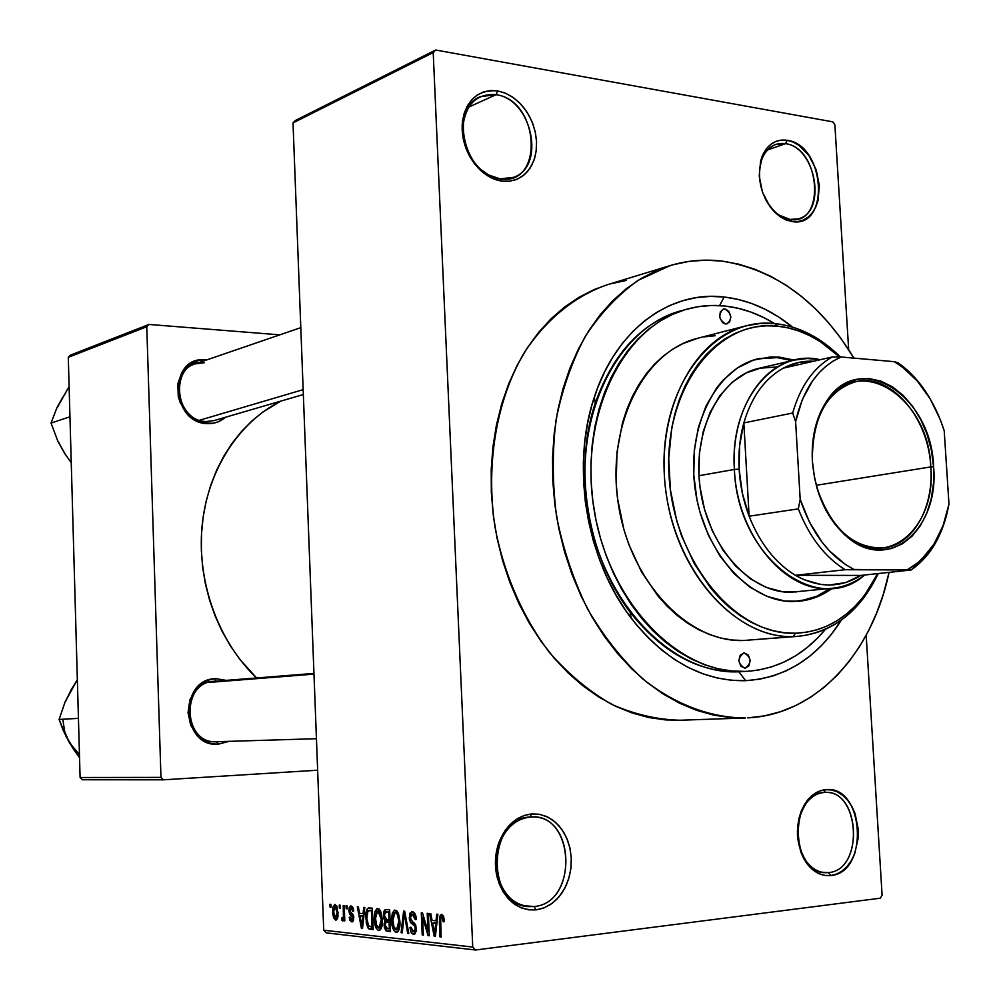<?xml version="1.0" encoding="UTF-8"?>
<svg xmlns="http://www.w3.org/2000/svg" width="1000" height="1000" viewBox="0 0 1000 1000"><rect width="100%" height="100%" fill="white"/><g stroke="black" fill="none" stroke-linecap="round" stroke-linejoin="round"><path stroke-width="1.5" d="M785.462 143.663C774.625 142.338 766.737 147.562 761.8 159.312L759.475 169.625L759.725 181.025C758.125 162.213 763.413 150.025 775.588 144.462L785.462 143.663L767.3 150.075L785.462 143.663C815.863 147.012 827.1 211.912 798.475 218.8L789.95 219.45L792.05 221.562L780.325 216.85C761.912 201.05 755.763 181.112 761.85 157.037C767.163 144.438 775.625 138.85 787.237 140.287L785.462 143.663L787.237 140.287L781.413 140.062L775.875 141.412L770.85 144.288L766.525 148.6L763.075 154.162L760.65 160.787L759.225 176.137L762.475 192.225L769.9 206.537L774.825 212.3L780.3 216.838L786.125 219.963L792.05 221.562L797.862 221.6L803.325 220.075L808.25 217.05L812.438 212.662L815.738 207.075L818.037 200.512L819.35 185.463L816.188 169.725L809.013 155.65L798.863 145.3L793.125 142.05L787.237 140.287C825.312 144.938 830.438 228.6 792.05 221.562L789.95 219.45C779.912 217.65 771.663 210.738 765.2 198.7L770.387 206.887L775.6 212.413L779.013 215.05L789.95 219.45C825.788 226.062 821.012 147.95 785.462 143.663M823.838 792.513C817.05 793.175 811.15 796.762 806.15 803.275C794.75 821.988 794.613 841.1 805.75 860.612C812.175 869.35 819.788 873.337 828.575 872.575L830.788 875.55C821.363 876.375 813.2 872.1 806.312 862.738C794.35 841.787 794.488 821.275 806.725 801.2C812.1 794.225 818.425 790.375 825.7 789.675L823.838 792.513L825.675 792.438C860.675 790.763 863.737 870.3 828.575 872.575L825.225 872.688C790.225 873.05 789.05 793.088 823.838 792.513L825.7 789.675L819.8 790.987L814.2 793.913L809.112 798.337L804.75 804.1L801.275 811L798.838 818.75L797.425 835.6L800.763 851.988L804.075 859.2L808.312 865.362L813.312 870.225L818.875 873.625L824.775 875.413L830.788 875.55L836.663 874.038L842.188 870.938L847.163 866.375L851.388 860.55L854.712 853.688L858.238 837.875L858.312 829.538L855.062 813.525L851.862 806.45L847.763 800.337L842.913 795.45L837.475 791.95L831.663 790L825.7 789.675C864.225 784.525 869.638 872.837 830.788 875.55L828.575 872.575L821.888 872.237L828.575 872.575C864.85 870.1 859.812 787.65 823.838 792.513M529.888 817.075C516.038 818.863 505.887 827.725 499.438 843.662C495.675 854.325 495.125 865.188 497.775 876.237C504.312 897.05 516.413 907.15 534.075 906.525L536.138 909.887C517.188 910.588 504.212 899.762 497.188 877.412C494.338 865.537 494.938 853.888 498.963 842.438C505.9 825.337 516.788 815.837 531.638 813.938L529.888 817.075L532.9 816.988C575.938 815.863 577.337 903.5 534.075 906.525L528.55 906.612C485.825 905.512 487.425 817.962 529.888 817.075L531.638 813.938L524.275 815.462L517.238 818.787L510.812 823.8L505.25 830.3L500.788 838.062L497.575 846.762L495.775 856.087L495.462 865.638L496.637 875.05L499.263 883.95L503.237 891.975L508.387 898.812L514.513 904.188L521.362 907.913L528.663 909.825L536.138 909.887L543.475 908.112L550.413 904.562L556.675 899.4L562.05 892.825L566.325 885.1L569.35 876.525L571.025 867.412L571.287 858.1L570.125 848.938L567.6 840.25L563.775 832.387L558.825 825.612L552.9 820.212L546.225 816.363L539.05 814.237L531.638 813.938L540.087 814.438L548.188 817.288L555.538 822.35L561.788 829.338L566.625 837.913L569.85 847.65L571.287 858.1L570.862 868.725L568.612 879.05L564.637 888.538L559.1 896.737L552.275 903.25L544.5 907.712L536.138 909.887L534.075 906.525L523.125 905.625L534.075 906.525C579.175 903.2 574.663 811.287 529.888 817.075M496.062 94.712C476.85 93.325 465.8 103.9 462.912 126.463C462.65 143.375 468.512 157.625 480.5 169.213L488.537 174.95L500 178.85L501.962 181.15C494.55 180.062 487.575 176.612 481.05 170.825C468.175 158.387 461.875 143.088 462.163 124.925C465.262 100.712 477.113 89.375 497.725 90.9L496.062 94.712L468.725 107.1L496.062 94.712C531.95 98.875 546.2 166.663 513.5 177.35L500 178.85C464.725 176.188 448.612 108.625 480.487 96.613L496.062 94.712L497.725 90.9L490.5 90.525L483.6 91.9L477.287 94.987L471.812 99.675L467.413 105.787L464.263 113.088L462.475 121.3L462.15 130.1L463.288 139.125L465.85 148.038L469.725 156.463L474.762 164.062L480.763 170.562L487.475 175.688L494.637 179.262L501.962 181.15L509.162 181.287L515.975 179.7L522.137 176.438L527.425 171.65L531.638 165.512L534.625 158.287L536.287 150.225L536.562 141.625L535.438 132.838L532.975 124.15L529.237 115.9L524.388 108.4L518.575 101.925L512.038 96.725L505 93L497.725 90.9L506.025 93.438L513.962 98.062L521.175 104.55L527.288 112.575L532.038 121.737L535.175 131.575L536.562 141.625L536.138 151.412L533.9 160.45L529.975 168.287L524.525 174.562L517.812 178.925L510.163 181.175L501.962 181.15L500 178.85C544.275 186.8 540.025 100.25 496.062 94.712M204.237 362.713C170.025 358.812 172.025 421.275 206.225 421.525L207.488 423.638C170.387 423.4 168.225 355.588 205.325 359.875L199.75 360.087L189.513 364.137L181.812 372.45L177.838 383.75L178.25 396.3L180.1 402.425L186.762 413.2L191.287 417.425L201.863 422.75L213.05 423.3L218.35 421.75L225.387 417.275C220.287 421.763 214.325 423.888 207.488 423.638L206.225 421.525C177.662 421.7 168.012 371.488 195.162 363.888L204.237 362.713M215.025 681.287C180.463 680.8 182.525 744.987 217.075 741.7L218.363 744.188C180.888 747.8 178.663 678.112 216.137 678.688L215.037 681.263L216.137 678.688L210.512 679.488L205.125 681.525L195.875 688.962L189.862 699.875L188.038 712.613L190.688 725.163L197.425 735.588L202 739.475L207.15 742.262L212.675 743.85L218.363 744.188L228.9 741.35L218.363 744.188L216.575 741.725C183.012 744.312 180.375 682.362 213.912 681.35L215.025 681.287M684.35 309.925C643.225 320.838 613.525 351.9 595.262 403.137C572.987 468.812 587.737 557.25 630.112 612.137C662.125 652.575 698.363 672.45 738.838 671.787L745.675 680.675C703.1 681.538 664.912 660.662 631.1 618.025C586.337 560.125 570.737 466.55 594.288 397.25C615.962 329.438 670.163 290.375 724.137 297L719.587 305.587L724.137 297L738.075 299.387L751.838 303.538L765.312 309.363L778.363 316.812L792.613 327.15C771.363 309.913 748.538 299.862 724.137 297L710.15 296.4L696.25 297.65L682.575 300.75L669.262 305.712L656.45 312.5L644.287 321.075L632.888 331.4L622.4 343.363L612.938 356.875L604.625 371.812L597.55 388.025L591.825 405.35L587.513 423.6L584.675 442.6L583.362 462.113L583.575 481.95L585.337 501.863L588.625 521.638L593.387 541.062L599.6 559.9L607.15 577.95L615.975 595.013L625.962 610.913L636.975 625.462L648.913 638.525L661.612 649.987L674.938 659.737L688.725 667.675L702.85 673.775L717.15 677.975L731.475 680.275L745.675 680.675L738.838 671.787C672.7 675.212 602.413 603.288 587.9 509.888C572.725 416.575 617.312 327.225 681.287 310.725M722.125 261.1C775.837 269.7 819.775 302.038 853.925 358.113L840.588 337.9L828.375 322.55L815.212 308.6L801.175 296.163L786.388 285.4L770.962 276.4L755.013 269.288L738.688 264.163L722.125 261.1L705.462 260.163L688.888 261.413L672.525 264.875L656.575 270.562L641.188 278.45L626.538 288.512L612.8 300.675L600.112 314.837L588.65 330.9L578.562 348.7L569.963 368.075L562.975 388.812L557.7 410.712L554.2 433.525L552.55 457L552.775 480.863L554.875 504.837L558.825 528.65L564.587 552.013L572.087 574.675L581.237 596.362L591.912 616.825L603.987 635.85L617.312 653.238L631.712 668.812L647.025 682.412L663.062 693.913L679.65 703.238L696.587 710.325L713.713 715.125L730.825 717.638L745.5 717.975C710.625 717.862 674.95 704.575 642.537 678.713C621.737 659.325 603.413 636.087 587.587 609.012C573.587 580.212 563.275 549.538 556.65 516.987C552.362 484.05 552.163 451.688 556.05 419.9C562.25 389.15 572.038 361.238 585.425 336.138C600.588 313.212 618.162 294.613 638.162 280.325L670.088 265.6C687.163 260.475 704.5 258.975 722.125 261.1M889.05 572.375C872.35 652.862 816.513 714.675 747.763 717.875L764.362 715.888L780.462 711.725L795.925 705.475L810.612 697.237L824.412 687.125L837.212 675.25L848.9 661.762L859.425 646.8L868.688 630.513L876.637 613.05L883.225 594.587L889.05 572.375M834.875 124.838L848.662 349.65L834.875 124.838L832.788 121.85L435.662 50L295.35 120.512L435.662 50L832.788 121.85L834.875 124.838M866.175 635.288L882.1 895.125L880.325 898.188L475.538 950L326.35 932.887L323.725 930.212L293.012 122.912L433.212 52.587L472.75 947.05L323.725 930.212L293.012 122.912L295.35 120.512L293.012 122.912L433.212 52.587L435.662 50L433.212 52.587L472.75 947.05L323.725 930.212L326.35 932.887L475.538 950L472.75 947.05L475.538 950L880.325 898.188L882.1 895.125L866.175 635.288M335.05 904.463L332.938 907.025L332.65 912.862L333.575 917.887L335.838 920.212L337.413 918.763L338.05 916.012L336.925 906.275L334.688 904.475L332.625 912.212L336.05 920.188L338.113 912.6L335.05 904.463M343.212 905.487L343.413 916.888L342.875 918.125L341.85 917.862L341.65 920.013L342.863 920.875L343.713 918.337L343.8 920.775L344.8 920.888L344.212 905.588L343.212 905.487L343.45 916.525L342.713 918.2L341.85 917.862L341.65 920.013L342.762 920.925L343.713 918.337L343.8 920.775L344.8 920.888L344.212 905.588L343.212 905.487M351.075 905.95L349.325 907.2L348.837 910.688L349.637 914.163L352.738 917.212L351.85 919.688L350.225 917.075L349.237 917.25L350.012 920.512L351.975 921.888L353.363 920.863L353.775 916.812L352.975 914.412L350.138 911.812L349.825 909.9L350.35 908.388L351.4 908.213L352.738 911.312L353.738 911.125L353.325 908.75L352.337 906.65L350.625 905.975L348.837 910.688L352.475 916.625L352 919.663L350.225 917.075L349.237 917.25L352.2 921.862L353.85 917.725L349.825 910.4L351.087 908.138L352.738 911.312L353.738 911.125L351.075 905.95M369.288 907.925L367.413 908.575L366.262 911.225L366.25 922.975L368.25 928.45L373.188 929.688L372.325 908.2L368.537 907.95C366.25 909.613 365.337 913.075 365.8 918.35L368.625 928.8L373.188 929.688L372.325 908.2L369.288 907.925M386.35 909.513L384.438 910.175L383.462 913.112L383.812 918.662L385.037 921.025L384.15 923.525L384.363 927.6L386.05 930.8L390.538 931.562L389.65 909.812L385.513 909.538L383.375 915.562L385.037 921.025L384.075 925.438L387.225 931.213L390.538 931.562L389.65 909.812L386.35 909.513M403.6 911.112L401.1 932.712L402.238 932.837L404.312 913.737L407.688 933.425L408.825 933.55L404.675 911.213L403.6 911.112L401.1 932.712L402.238 932.837L404.312 913.737L407.688 933.425L408.825 933.55L404.675 911.213L403.6 911.112M427.212 913.312L427.975 931.188L422.488 912.875L421.287 912.763L422.225 935L423.35 935.125L422.587 917.275L428.088 935.638L429.288 935.775L428.338 913.425L427.212 913.312L427.975 931.188L422.488 912.875L421.287 912.763L422.225 935L423.35 935.125L422.587 917.275L428.088 935.638L429.288 935.775L428.338 913.425L427.212 913.312M443.488 916.125L441.275 914.375L439.538 916.762L440 936.938L441.15 937.062L440.662 917.913L442.287 917.337L443.275 921.812L444.412 921.637L443.612 916.438L441.625 914.362L439.35 921.65L440 936.938L441.15 937.062L440.525 918.575L441.688 917L443.275 921.812L444.412 921.637L443.488 916.125M436.7 914.2L436 920.812L432.075 920.425L430.812 913.65L429.625 913.538L434.2 936.3L435.387 936.438L437.9 914.312L436.7 914.2L436 920.812L432.075 920.425L430.812 913.65L429.625 913.538L434.2 936.3L435.387 936.438L437.9 914.312L436.7 914.2M412.375 911.65L409.963 913.2L409.375 919.325L410.7 922.7L414.775 925.962L415.312 929.15L414.675 931.263L412.925 931.65L411.025 927.225L409.938 927.4L410.988 932.163L412.488 933.988L414.775 934.087L416.425 929.788L415.45 924.463L410.6 919.525L410.475 915.925L412.175 914.212L414.387 915.913L415.25 919.65L416.35 919.463L414.6 913.075L411.675 911.675L409.212 917.725L411.1 923.138L414.862 926.137L415.312 928.425L413.387 931.762L411.025 927.225L409.938 927.4L411.287 932.712L414.2 934.312L416.425 928.612L410.312 917.788L412.388 914.225L415.25 919.65L416.35 919.463C416.1 914.95 414.775 912.35 412.375 911.65M398.537 913.775L396.7 910.713L394.387 910.188L392.362 913.1L391.587 918.787L393.537 930.025L395.7 932.337L398.137 931.55L399.95 923.312L398.537 913.775L394.712 910.088L392.362 913.1L391.613 920.825C391.675 926.825 393.212 930.7 396.213 932.463L396.812 932.438C399.325 930.65 400.363 926.975 399.913 921.388L398.537 913.775M381 912.113L379.212 909.075L376.95 908.575L374.975 911.45L374.225 917.062L376.112 928.15L378.225 930.438L380.6 929.663L382.375 921.525L381 912.113L377.287 908.462L374.975 911.45L374.25 919.062C374.312 925 375.8 928.825 378.725 930.562L379.3 930.537C381.763 928.787 382.775 925.15 382.337 919.625L381 912.113M363.713 907.4L363.075 913.688L359.525 913.337L358.387 906.912L357.325 906.812L361.425 928.413L362.512 928.525L364.787 907.5L363.713 907.4L363.075 913.688L359.525 913.337L358.387 906.912L357.325 906.812L361.425 928.413L362.512 928.525L364.787 907.5L363.713 907.4M346.062 905.763L346.188 908.763L347.188 908.863L347.075 905.85L346.062 905.763L346.188 908.763L347.188 908.863L347.075 905.85L346.062 905.763M339.237 905.125L339.35 908.112L340.337 908.213L340.225 905.212L339.237 905.125L339.35 908.112L340.337 908.213L340.225 905.212L339.237 905.125M329.938 904.262L330.062 907.225L331.037 907.325L330.925 904.35L329.938 904.262L330.062 907.225L331.037 907.325L330.925 904.35L329.938 904.262M68.288 357.312L146.775 326.75L160.963 777.387L80.1 777.5L68.288 357.312L70.4 355.138L148.975 324.45L70.4 355.138L68.288 357.312L80.1 777.5L82.375 779.762L80.1 777.5L160.963 777.387L146.775 326.75L148.975 324.45L279.825 334.85L148.975 324.45L146.775 326.75L68.288 357.312M317.638 770.2L163.363 779.825L82.375 779.762L163.363 779.825L160.963 777.387L163.363 779.825L317.638 770.2M226.175 680.375L216.137 678.688L226.175 680.375M206.55 359.988L205.325 359.875L206.55 359.988M280.825 401.112L263.238 411.763L251.975 420.913L241.562 431.425L232.138 443.212L223.8 456.163L216.663 470.163L210.787 485.05L206.275 500.688L203.175 516.912L201.525 533.538L201.35 550.375L202.65 567.263L205.425 583.987L209.65 600.388L215.25 616.275L222.188 631.475L230.362 645.825L239.688 659.175L256.575 677.962C218.412 641.587 196.863 582.3 202.05 526.337C207.362 470.363 238.625 422.125 280.825 401.112M303.35 394.538L213.85 420.637L206.225 421.525M626.087 280.487L609.95 283.95M607.638 284.625L594.212 289.538L579.025 297.25L564.562 307.038L550.988 318.837L538.462 332.562L527.125 348.088L517.137 365.288L508.625 383.975L501.675 403.975L496.425 425.062L492.912 447.025L491.213 469.6L491.337 492.537L493.312 515.588L497.113 538.462L502.688 560.913L509.975 582.675L518.888 603.488L529.3 623.15L541.1 641.413L554.138 658.112L568.237 673.05L583.25 686.112L599 697.163L615.288 706.112L631.962 712.913L648.812 717.525L665.675 719.925L680.25 720.238M670.088 265.6L607.537 284.662C575.013 295.9 545.95 319.35 523.938 353.162C496.425 400.438 485.513 464.113 495.025 527.263C503.988 574.263 523.013 617.775 549.6 652.65C568.488 674.137 589.087 691.325 611.4 704.2C634.212 714.35 657.138 719.7 680.163 720.238L745.5 717.975M841.438 620L831.15 634.612L821.2 645.863L810.337 655.725L798.65 664.087L786.225 670.837L773.175 675.913L759.625 679.212L745.675 680.675C785.588 677.875 817.513 657.65 841.438 620M747.688 671.275L745.15 671.4C678.95 674.837 608.513 602.625 593.95 508.862C578.713 415.213 623.35 325.55 687.387 309.037C699.613 305.7 712.038 304.688 724.638 305.988C741.912 307.875 758.525 313.725 774.488 323.55L763.888 317.65L751.05 312.125L737.925 308.225L724.638 305.988L711.325 305.475L698.088 306.7L685.088 309.7L672.425 314.462L660.25 320.975L648.688 329.175L637.875 339.025L627.925 350.438L618.95 363.312L611.075 377.537L604.375 392.962L598.95 409.438L594.875 426.788L592.2 444.837L590.95 463.375L591.175 482.212L592.85 501.125L595.962 519.913L600.5 538.362L606.375 556.263L613.55 573.413L621.912 589.625L631.388 604.738L641.838 618.587L653.162 631.038L665.225 641.963L677.875 651.25L690.987 658.85L704.412 664.688L718 668.737L731.637 670.962L745.15 671.4L738.838 671.787M443.725 916.762L441.688 917L443.725 916.762M441.138 936.8L440 936.938L441.138 936.8M440.487 921.513L439.35 921.65L440.487 921.513M435.425 936.15L434.2 936.3L435.425 936.15M437.175 920.675L436 920.812L437.175 920.675M435.737 923.4L434.95 929.825L436.15 929.688L434.95 929.825L434.613 934.025L435.675 933.9L434.613 934.025L432.575 923.088L436.962 922.575L432.575 923.088L436.887 923.263L435.737 923.4L434.613 934.025L432.575 923.088L435.737 923.4M429.275 935.5L428.088 935.638L429.275 935.5M423.762 917.138L422.587 917.275L423.762 917.138M423.338 934.875L422.225 935L423.338 934.875M429.087 931.05L427.975 931.188L429.087 931.05M415.1 913.913L412.388 914.225L415.1 913.913M414.475 934.237L413.525 934.35L414.475 934.237M411.025 927.225L409.938 927.4L411.025 927.262M416.4 928.3L415.312 928.425L416.4 928.3M416.037 926L414.862 926.137L416.037 926M415.312 924.212L413.062 924.475L415.312 924.212M414.038 922.8L411.1 923.138L414.038 922.8M410.312 917.6L409.212 917.725L410.312 917.6M408.775 933.3L407.688 933.425L408.775 933.3M405.775 917.138L404.888 917.25L405.775 917.138M405.125 913.65L404.312 913.737L405.125 913.65M402.262 932.575L401.1 932.712L402.262 932.575M397.075 932.362L396.213 932.463L397.075 932.362M392.675 920.7L391.613 920.825L392.675 920.7M394.45 912.862L392.362 913.1L394.45 912.862M398.825 921.25L396.575 929.887L393.35 925.962L392.688 920.987L394.988 912.638L397.9 912.337L395.412 912.613C397.638 913.888 398.787 916.762 398.825 921.25L399.9 921.125L398.825 921.25L397.575 929.188L395.662 929.8L394.113 928.075L392.688 918.125L394.65 912.75L396.163 912.887L397.475 914.562L398.825 921.25M396.763 929.825L399.15 929.55L396.763 929.825M390.5 930.825L387.225 931.213L390.5 930.825M385.138 925.325L384.075 925.438L385.138 925.325M390.075 920.438L385.037 921.025L390.075 920.438M384.425 915.438L383.375 915.562L384.425 915.438M389.1 922.412L389.363 928.913L390.425 928.787L387.512 928.713L385.125 925.2L385.988 922.3L390.138 921.862L387.1 922.212L390.15 922.288L389.1 922.412L389.363 928.913L386.463 928.475L385.325 926.737L385.387 923.012L386.262 922.212L389.1 922.412M388.688 912.262L388.988 919.875L390.05 919.75L386.887 919.663L384.438 915.65L385.337 912.212L389.725 911.675L386.425 912.038L389.738 912.138L388.688 912.262L388.988 919.875L386 919.45L384.5 916.475L384.875 912.738L388.688 912.262M379.562 930.462L378.725 930.562L379.562 930.462M375.288 918.95L374.25 919.062L375.288 918.95M377 911.225L374.975 911.45L377 911.225M381.287 919.475L379.075 928.025L375.938 924.15L375.3 919.237L377.55 910.975L380.387 910.688L377.95 910.962L381.287 919.475L382.325 919.362L381.287 919.475L380.062 927.325L378.413 928L376.675 926.237L375.3 916.4L377.2 911.1L378.688 911.237L379.963 912.887L381.287 919.475M379.263 927.962L381.6 927.7L379.263 927.962M373.162 929.025L370.275 929.362L373.162 929.025M373.137 928.263L368.625 928.8L373.137 928.263M366.825 918.238L365.8 918.35L366.825 918.238M371.388 910.612L372.05 927.062L368.713 926.275L366.838 918.487L367.038 913.3L368.775 910.462L372.413 910.125L369.525 910.438L372.425 910.5L371.388 910.612L372.05 927.062L368.225 925.612L366.838 918.487L367.925 910.925L371.388 910.612M362.537 928.275L361.425 928.413L362.537 928.275M364.125 913.575L363.075 913.688L364.125 913.575M362.825 916.15L362.113 922.25L363.2 922.125L362.113 922.25L361.8 926.237L362.762 926.125L361.8 926.237L359.975 915.863L363.925 915.425L359.975 915.863L363.862 916.025L362.825 916.15L361.8 926.237L359.975 915.863L362.825 916.15M353.062 907.925L350.913 908.138M352.425 921.8L351.737 921.888L352.425 921.8M350.238 917.138L349.237 917.25L350.238 917.138M353.85 917.825L352.85 917.938L353.85 917.825M353.725 916.488L352.475 916.625L353.725 916.488M353.45 915.4L351.287 915.638L353.45 915.4M349.837 910.575L348.837 910.688L349.837 910.575M347.175 908.662L346.188 908.763L347.175 908.662M344.8 920.675L343.8 920.775L344.8 920.675M344.7 918.225L343.713 918.337L344.7 918.225M343.425 919.812L341.65 920.013L343.425 919.812M344.625 916.388L343.45 916.525L344.625 916.388M344.513 913.312L343.525 913.413L344.513 913.312M340.337 908.012L339.35 908.112L340.337 908.012M333.6 912.113L332.625 912.212L333.6 912.113M337.125 912.513L335.6 918.037L333.6 912.163L334.925 906.637L337 906.425L335.112 906.625L337.125 912.513L338.1 912.4L337.125 912.513L336.262 917.738L335.363 917.975L334.338 916.637L333.587 910.35L334.875 906.65L336.388 908.025L337.125 912.513M331.025 907.125L330.062 907.225L331.025 907.125M744.112 652.85C751.663 657.675 751.988 662.825 745.1 668.3L740.812 666.175L738.838 660.75L740.2 655.238L744.112 652.85L748.263 655L750.225 660.4L748.875 665.913L744.975 668.3C737.425 663.538 737.075 658.388 743.925 652.862L744.112 652.85M724.812 308.988C731.8 313.488 732.562 318.45 727.087 323.875L724.538 323.738L722.438 322.425L719.75 317.4L720.288 311.837L723.713 309.012L725.913 309.237L728.925 311.588L730.875 317.05L729.525 322.188L725.65 323.988C718.65 319.538 717.875 314.575 723.312 309.1L724.812 308.988M798.15 601.325C809.7 599.925 820.362 595.638 830.1 588.488L816.712 596.275L800 601.075M792.113 360.637L777.075 357.625L779.262 357.113L794.312 360.125L779.262 357.113L757.725 358.862L777.075 357.625L792.113 360.637M832.35 588.25C822.262 595.662 811.237 599.975 799.262 601.225L784.675 601L766.938 596.375L749.75 587.075L733.812 573.387L719.8 555.812L708.325 535.062L699.912 511.95L696.975 499.825L693.787 475.05L694.287 450.475L698.425 427.125L706.012 405.988L716.675 387.9L723.012 380.225L737.362 367.95L753.425 360.125L770.525 356.938L779.262 357.113L758.812 358.587C716.012 368.088 686.1 427.15 695.225 489.712C703.875 552.325 749.388 602.537 793.512 601.525L810.738 599.025L818.95 596.05L832.35 588.25M793.312 636.587L795.362 633.225C735.175 635.812 673.062 560.662 668.975 474.075C663.988 387.463 717.638 318.988 777.45 326.138L775.088 323.6C714.087 316.238 659.237 386.012 664.312 474.363C668.462 562.712 731.925 639.3 793.312 636.587C737.237 638.713 678.25 575.612 666.438 495.262C654.025 415 691.9 338.825 746.213 325.788L760.537 323.425L775.088 323.6C798.863 326.312 820.638 337.438 840.387 356.975L822.1 341.662C807.138 331.35 791.475 325.337 775.088 323.6L777.45 326.138L766.475 325.8L755.6 326.912L744.925 329.525L734.562 333.6L724.613 339.137L715.188 346.087L706.4 354.4L698.325 364L691.062 374.812L684.712 386.725L679.338 399.625L675 413.387L671.762 427.875L668.725 458.375L670.4 489.837L676.737 520.875L681.575 535.812L694.312 563.7L710.612 588L719.875 598.488L729.75 607.712L740.113 615.612L750.863 622.1L761.875 627.137L773.037 630.675L784.237 632.712L795.362 633.225L806.312 632.263L816.975 629.812L827.25 625.95L837.05 620.712L846.287 614.175L854.887 606.4L862.775 597.487L869.887 587.525L877.663 573.612L865.3 594.188C846.7 618.962 823.388 631.975 795.362 633.225L793.312 636.587L743.413 640.512L793.312 636.587C821.9 635.262 845.662 621.975 864.625 596.712L878.263 573.55C860.088 611.237 833.337 632.175 797.987 636.35L793.312 636.587M746.213 325.788L697.7 338.263C643.85 351.225 606.2 425.45 618.237 503.4C629.688 581.425 687.825 642.663 743.413 640.512L732.163 640.025L720.85 638.038L709.575 634.562L698.462 629.6L687.625 623.2L677.175 615.4L667.225 606.275L657.9 595.913L641.513 571.875L628.725 544.25L623.888 529.462L617.587 498.713L616.188 483.1L616.987 452.212L622.475 422.912L626.9 409.25L632.388 396.438L638.85 384.6L646.213 373.85L654.4 364.3L663.312 356.025L672.862 349.1L682.938 343.575L697.825 338.237M832.887 588.2C787.175 594.963 736.988 536.487 734.4 469.45L739.125 469.162C738.263 452.863 739.825 437.45 743.838 422.912L739.65 445.375L739.125 469.162L742.337 493.15L749.125 516.213L743.838 422.912L792.675 413.025L795.612 421.6L800.188 499.387L809.613 522.4L822.212 542.388L829.475 550.913L845.487 564.538L854 569.462L911.087 569.987L926.75 555.712C936.2 544.113 942.975 529.875 947.075 513.013C940.65 538.825 928.662 557.825 911.087 569.987L860.888 575.425L795.413 575.312L845.163 569.712L911.087 569.987L860.888 575.425L795.413 575.312L803.713 579.562L820.675 584.45L829.15 585.05L845.625 582.587L860.888 575.425C840.387 588.2 818.562 588.162 795.413 575.312C775.312 563.05 759.887 543.35 749.125 516.213C743.425 501.15 740.088 485.462 739.125 469.162L734.4 469.45C737.125 556.538 817.225 617.463 864.625 575.025C855.025 582.537 844.45 586.925 832.887 588.2L790.738 592.263C749.925 593.025 708.062 546.525 700.238 488.825C691.975 431.188 719.663 376.825 759.262 368.237L777.613 366.925M825.462 629.288C804.262 654.8 778.375 668.8 747.788 671.275L758.438 670.037L771.35 666.95L783.8 662.163L795.65 655.775L806.8 647.837L817.175 638.475L825.462 629.288M752.675 639.788L797.987 636.35M704.225 336.863L715.225 335.712M839.587 356.975L820.275 341.637L809.925 335.737L799.275 331.15L788.413 327.938L777.45 326.138C793.512 327.825 808.875 333.725 823.562 343.825L839.587 356.975M796.637 591.938L782.575 591.75L766.237 587.438L750.413 578.825L735.75 566.188L722.875 550L712.337 530.9L704.6 509.65L700.013 487.15L698.962 475.725L699.412 453.125L703.213 431.65L710.175 412.175L719.963 395.5L732.163 382.25L746.225 372.9L761.587 367.75M199.55 420.25L303.163 389.637L199.55 420.25M313.988 674.137L208.363 682.463L313.988 674.137M930.8 466.925C928.875 396.712 857.387 350.988 825.525 404.162C815.85 419.588 811.45 438.338 812.325 460.4C812.487 416.912 827.038 390.65 855.975 381.6C890.8 373.062 928.575 417.388 930.8 466.925L816.237 485.3L930.8 466.925C933.938 507.725 912.975 544.975 883.7 547.938C853.325 548.75 831.012 528.55 816.775 487.325C823.1 508.587 833.375 524.975 847.588 536.475C887.95 570.262 936.513 526.875 930.8 466.925L933.6 466.75L930.8 466.925M812.362 461.112C811.263 438.075 815.763 418.512 825.837 402.425C858.487 347.987 931.625 394.9 933.6 466.75L933.55 483.05L931.263 498.688L926.838 513.088L920.387 525.712L912.15 536.087L902.387 543.812L891.475 548.538L879.8 550.037L867.8 548.225L855.95 543.125L844.737 534.888L834.587 523.8L825.962 510.312L819.2 494.938L814.6 478.312L812.362 461.112L812.562 444.05L815.2 427.825L820.138 413.1L827.163 400.45L835.962 390.375L846.188 383.237L857.387 379.263L869.15 378.575L881 381.163L892.487 386.85L903.213 395.425L912.775 406.512L920.837 419.7L927.138 434.5L931.438 450.375L933.6 466.75C939.45 528.1 889.788 572.6 848.438 538.013C827.288 520.112 815.263 494.475 812.362 461.112M734.4 469.45L698.962 475.725L734.4 469.45C730.812 415.3 758.25 367.5 794.85 360L807.45 358.5L820.212 359.712C773.688 348.35 729.5 401.737 734.4 469.45M813.637 361.225L799.125 362.337L783.3 368.15C792.925 363.025 803.037 360.712 813.637 361.225M743.838 422.912C751.538 396.8 764.7 378.55 783.3 368.15C764.7 378.55 751.538 396.8 743.838 422.912L792.675 413.025C800.362 386.238 813.562 367.55 832.275 356.962L783.3 368.15L832.275 356.962C813.562 367.55 800.362 386.238 792.675 413.025L795.612 421.6L800.188 499.387L798.312 508.875L749.125 516.213L743.838 422.912M948.975 504.062L944.2 430.763L940.288 419.588L930.175 398.862L917.362 381.075L902.387 367.05L894.3 361.688L841.05 356.975L832.275 356.962L841.05 356.975L833.15 361.062L825.713 366.45L818.812 373.062L812.562 380.85L802.337 399.538L795.612 421.6C803.125 388.888 818.275 367.337 841.05 356.975L894.3 361.688L895.962 362.688C918.2 377.075 934.275 399.775 944.2 430.763L948.975 504.062C945.35 523.55 938.25 539.812 927.675 552.863L918.15 562.463L907.45 569.688L914.963 564.963L921.95 559.05L934.025 544.038L943.162 525.413L948.975 504.062M897.962 362.75L894.3 361.688L897.962 362.75C910.037 371.2 920.45 382.688 929.188 397.225C920.45 382.688 910.037 371.2 897.962 362.75M749.125 516.213C759.887 543.35 775.312 563.05 795.413 575.312L845.163 569.712C824.862 557.075 809.25 536.8 798.312 508.875L749.125 516.213M798.312 508.875C809.25 536.8 824.862 557.075 845.163 569.712L854 569.462C829.587 556.638 811.65 533.288 800.188 499.387L798.312 508.875M58.463 441.987L64.713 453.488L71.25 462.725L64.713 453.488L57.938 441.337L51.025 423.088L69.963 416.775L51.025 423.088L56.962 407.65L69.112 386.575L57.5 407.125M62.787 397.163L56.962 407.65L51.025 423.088L57.938 441.337L64.325 452.525M66.6 737.062L72.925 748.4L79.55 757.738L66.075 736.525L59.112 719.438L78.438 718.363L59.112 719.438L65.075 702L77.35 679.688L71.237 689.625L65.612 701.325M62.812 719.325L64.625 731.363L69.25 742.425L63.35 730.688L59.112 719.438L65.075 702L70.95 690.612M79.45 754.55L69.25 742.425L72.537 747.35M761.8 159.312L761.85 157.037M779.013 215.05L780.325 216.85M806.15 803.275L806.725 801.2M805.75 860.612L806.312 862.738M499.438 843.662L498.963 842.438M497.775 876.237L497.188 877.412M462.912 126.463L462.163 124.925M480.5 169.213L481.05 170.825M595.262 403.137L594.288 397.25M630.112 612.137L631.1 618.025M213.912 681.35L313.962 673.4M441.575 917L443.713 916.75M412.163 914.212L415.087 913.888M413.925 931.737L416.225 931.462M396.575 929.887L399.15 929.587M395.2 912.613L397.887 912.312M386.45 922.188L390.138 921.775M385.988 912.025L389.725 911.612M379.075 928.025L381.587 927.725M377.738 910.962L380.375 910.662M369.113 910.425L372.4 910.062M335 906.625L337 906.413M864.625 596.712L865.3 594.188M822.1 341.662L823.562 343.825M300.8 327.65L195.162 363.888M216.575 741.725L316.438 738.7M825.525 404.162L825.837 402.425M759.188 368.263L794.85 360M847.588 536.475L848.438 538.013M895.962 362.688L895.462 362M926.75 555.712L927.675 552.863"/></g></svg>
